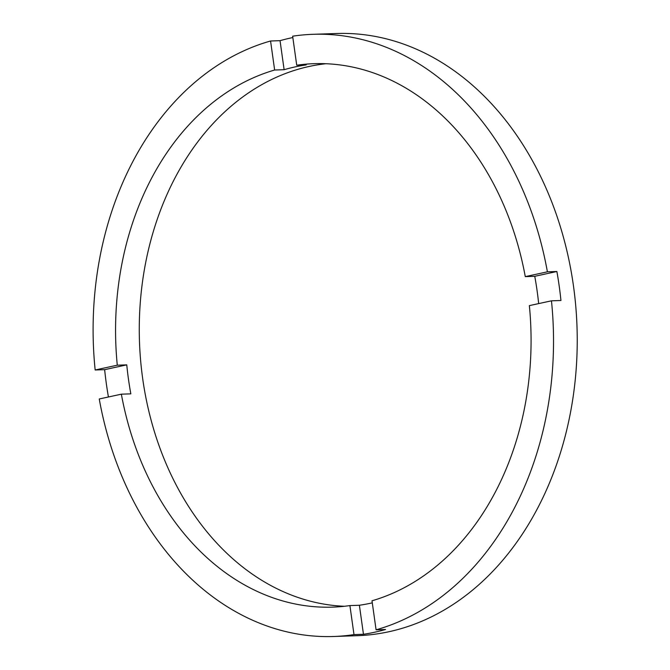 <?xml version="1.0" encoding="UTF-8"?>
<svg xmlns="http://www.w3.org/2000/svg" width="670" height="670" viewBox="0 0 670 670"><rect width="100%" height="100%" fill="white"/><g stroke="black" fill="none" stroke-linecap="round" stroke-linejoin="round"><path stroke-width="1" d="M372.286 602.849A271.878 207.658 -92 0 1 370.493 603.251A271.878 207.658 -92 0 1 359.388 605.253L349.908 605.58L353.995 634.607A301.274 230.112 -92 0 1 333.568 636.5L357.269 635.696A301.274 230.112 -92 0 0 388.784 631.76A301.274 230.112 -92 0 0 575.748 306.048A301.274 230.112 -92 0 0 336.767 33.5L313.066 34.304A301.274 230.112 -92 0 0 292.648 36.197L296.726 65.224A271.878 207.658 -92 0 1 314.071 63.684A271.878 207.658 -92 0 1 525.28 276.626L534.76 276.308A271.878 207.658 -92 0 1 538.663 303.594M333.568 636.5A301.274 230.112 -92 0 1 99.244 398.977L121.354 394.178A271.878 207.658 -92 0 0 332.571 607.129A271.878 207.658 -92 0 0 349.908 605.58M121.354 394.178L130.834 393.859A271.878 207.658 -92 0 1 126.764 364.865L117.283 365.192L95.165 369.991A301.274 230.112 -92 0 1 270.563 40.996L274.641 70.023A271.878 207.658 -92 0 0 117.283 365.192M274.641 70.023L284.122 69.697A271.878 207.658 -92 0 1 295.11 66.908A271.878 207.658 -92 0 1 306.207 64.906L296.726 65.224M325.93 63.725A271.878 207.658 -92 0 0 309.331 66.422A271.878 207.658 -92 0 0 140.022 352.621A271.878 207.658 -92 0 0 344.405 606.275M359.388 605.253L363.467 634.289A301.274 230.112 -92 0 0 374.564 632.245A301.274 230.112 -92 0 0 385.56 629.49L376.079 629.817A301.274 230.112 -92 0 0 551.469 300.822L560.949 300.495A301.274 230.112 -92 0 0 556.879 271.501L534.76 276.308M292.84 37.537A301.274 230.112 -92 0 0 291.04 37.922A301.274 230.112 -92 0 0 280.043 40.669L284.122 69.697M556.879 271.501L547.398 271.827A301.274 230.112 -92 0 0 313.066 34.304M547.398 271.827L525.28 276.626M376.079 629.817L372.001 600.789A271.878 207.658 -92 0 0 529.359 305.621L551.469 300.822M363.467 634.289L353.995 634.607M126.764 364.865L104.646 369.664A301.274 230.112 -92 0 0 108.423 396.983M104.646 369.664L95.165 369.991M270.563 40.996L280.043 40.669"/></g></svg>
